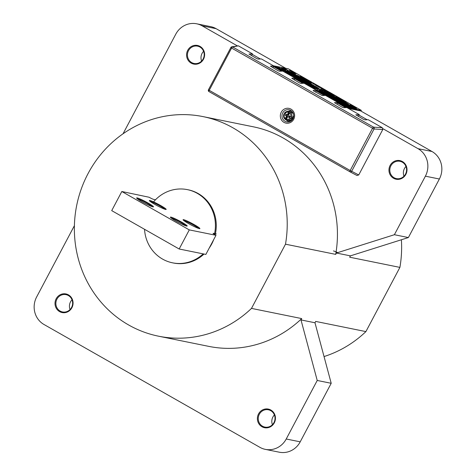 <?xml version="1.0" encoding="UTF-8"?>
<svg xmlns="http://www.w3.org/2000/svg" width="476" height="476" viewBox="0 0 476 476"><rect width="100%" height="100%" fill="white"/><g stroke="black" fill="none" stroke-linecap="round" stroke-linejoin="round"><path stroke-width="0.71" d="M274.396 414.953A8.824 8.366 -78.5 0 0 271.82 421.914A8.824 8.366 -78.5 0 0 272.427 424.681M258.26 419.166A8.824 8.366 -78.5 0 0 264.876 427.091A8.824 8.366 -78.5 0 0 275.003 417.714A8.824 8.366 -78.5 0 0 268.387 409.788A8.824 8.366 -78.5 0 0 258.26 419.166M72.019 299.803A8.824 8.366 -78.5 0 0 69.538 307.645A8.824 8.366 -78.5 0 0 70.043 309.537M55.978 304.896A8.824 8.366 -78.5 0 0 62.499 311.947A8.824 8.366 -78.5 0 0 72.531 301.695A8.824 8.366 -78.5 0 0 66.009 294.644A8.824 8.366 -78.5 0 0 55.978 304.896M390.796 174.258A8.824 8.366 -78.5 0 0 396.443 178.607A8.824 8.366 -78.5 0 0 404.892 175.114A8.824 8.366 -78.5 0 0 405.6 165.654A8.824 8.366 -78.5 0 0 399.953 161.305A8.824 8.366 -78.5 0 0 391.498 164.803A8.824 8.366 -78.5 0 0 390.796 174.258M405.963 166.469A8.824 8.366 -78.5 0 0 403.987 176.197M199.575 62.6A8.824 8.366 -78.5 0 0 204.139 53.514A8.824 8.366 -78.5 0 0 197.57 46.16A8.824 8.366 -78.5 0 0 192.06 47.023A8.824 8.366 -78.5 0 0 187.502 56.108A8.824 8.366 -78.5 0 0 194.065 63.463A8.824 8.366 -78.5 0 0 199.575 62.6M203.585 51.319A8.824 8.366 -78.5 0 0 201.61 61.053M144.537 229.301A37.342 35.397 -78.5 0 0 172.526 262.823A37.342 35.397 -78.5 0 0 203.187 253.875M172.526 262.823L173.377 262.996A37.342 35.397 -78.5 0 0 204.031 254.047M209.232 248.05A37.342 35.397 -78.5 0 0 211.713 243.992A37.342 35.397 -78.5 0 0 213.688 239.642M71.906 307.728A9.502 9.008 -78.5 0 0 65.926 293.936A9.502 9.008 -78.5 0 0 56.168 298.773A9.502 9.008 -78.5 0 0 62.148 312.565A9.502 9.008 -78.5 0 0 71.906 307.728M274.283 422.872A9.502 9.008 -78.5 0 0 268.303 409.08A9.502 9.008 -78.5 0 0 258.545 413.918A9.502 9.008 -78.5 0 0 264.525 427.71A9.502 9.008 -78.5 0 0 274.283 422.872M203.472 59.244A9.502 9.008 -78.5 0 0 197.492 45.452A9.502 9.008 -78.5 0 0 187.734 50.289A9.502 9.008 -78.5 0 0 193.714 64.082A9.502 9.008 -78.5 0 0 203.472 59.244M405.849 174.389A9.502 9.008 -78.5 0 0 399.87 160.596A9.502 9.008 -78.5 0 0 390.112 165.434A9.502 9.008 -78.5 0 0 396.091 179.226A9.502 9.008 -78.5 0 0 405.849 174.389M324.037 356.56A112.021 106.19 -78.5 0 0 365.901 331.599L399.899 267.393A112.021 106.19 -78.5 0 0 401.393 239.755M399.899 267.393L349.687 257.207L350.401 255.862L336.419 253.03L335.705 254.374A112.021 106.19 -78.5 0 0 253.274 126.794L203.062 116.614A112.021 106.19 -78.5 0 0 76.719 205.293A112.021 106.19 -78.5 0 0 158.532 336.187A112.021 106.19 -78.5 0 0 251.495 308.4L285.493 244.188A112.021 106.19 -78.5 0 0 203.062 116.614M215.176 234.841A37.342 35.397 -78.5 0 0 188.216 189.805L187.371 189.632A37.342 35.397 -78.5 0 0 153.57 201.895M158.532 336.187L208.744 346.367A112.021 106.19 -78.5 0 0 301.707 318.587L300.993 319.926L317.224 380.461L286.231 438.997A20.367 19.308 101.5 0 1 265.316 449.362A20.367 19.308 101.5 0 1 259.878 447.321L44.006 324.501A20.367 19.308 101.5 0 1 36.628 296.988L74.411 225.636M382.936 128.704L418.011 148.667A20.367 19.308 101.5 0 1 425.389 176.18L394.39 234.716L336.419 253.03M123.046 133.774L175.787 34.165A20.367 19.308 101.5 0 1 196.701 23.8A20.367 19.308 101.5 0 1 202.139 25.841L237.155 45.767M252.173 54.306L260.396 58.988M358.981 115.079L367.204 119.762M360.6 110.878L431.994 151.499A20.367 19.308 101.5 0 1 439.372 179.012L408.378 237.554L394.39 234.716M408.378 237.554L350.401 255.862M285.493 244.188L335.705 254.374M251.495 308.4L301.707 318.587M365.901 331.599L315.689 321.419L314.981 322.764L300.993 319.926M314.981 322.764L331.207 383.299L317.224 380.461M331.207 383.299L300.213 441.835A20.367 19.308 101.5 0 1 279.299 452.2L265.316 449.362M196.701 23.8L210.684 26.638A20.367 19.308 101.5 0 1 216.122 28.679L285.713 68.27M214.396 234.376A37.342 35.397 -78.5 0 0 187.371 189.632M286.26 119.952A5.361 5.087 -78.5 0 0 289.741 121.606M355.792 114.77L363.271 119.226L364.878 119.851L368.228 119.72L382.287 127.717L382.775 129.543L358.737 174.948L356.988 175.501L350.015 171.818M382.775 129.543L374.065 128.984L351.693 171.235A1.357 1.255 117.8 0 1 349.979 171.806L356.988 175.501M238.369 45.833L232.621 46.957A1.357 1.303 -101.1 0 0 231.77 46.821L238.369 45.833L252.423 53.83L251.477 55.621M248.978 53.996L256.463 58.459L258.063 59.078L261.419 58.947L346.51 107.362L361.338 110.367L339.227 97.788M273.468 66.581L272.837 67.776M294.834 78.736L294.204 79.926M316.195 90.892L315.564 92.082M337.555 103.042L336.925 104.238M355.81 114.865L359.237 114.603L358.285 116.394M334.426 102.614L341.911 107.076L343.511 107.695L346.867 107.564L359.237 114.603M334.45 102.709L337.871 102.447M325.507 95.408L322.151 95.539L313.803 91.083L313.16 90.422L316.51 90.291M304.146 83.258L300.79 83.389L299.184 82.764L291.794 78.266L295.15 78.141M282.78 71.102L279.43 71.233L277.823 70.609L270.433 66.116L273.307 66.003M249.002 54.091L252.423 53.83M291.847 111.223A5.361 5.087 -78.5 0 0 287.998 111.396M292.805 118.976L291.407 119.607L293.252 116.209L293.609 116.721M291.723 118.952L292.811 118L292.918 116.644M287.867 116.816A0.988 0.934 101.5 0 1 287.968 114.948L287.968 114.948A0.988 0.934 101.5 0 1 288.611 114.99M289.158 115.924A0.988 0.934 101.5 0 1 288.468 116.84L288.962 117.12L289.497 116.114M291.663 117.251A4.415 4.183 -78.5 0 0 284.44 113.145L287.022 114.704A1.154 1.095 101.5 0 1 287.355 114.603L288.248 112.913L289.372 113.556L288.48 115.24A1.154 1.095 101.5 0 1 288.569 115.585L291.746 117.269A4.415 4.183 101.5 0 1 291.116 118.464L288.962 117.12M289.854 116.317L289.271 117.417L289.527 117.685L287.938 116.781A1.154 1.095 101.5 0 1 287.611 116.888L286.713 118.572L285.588 117.935L286.487 116.245A1.154 1.095 101.5 0 1 286.391 115.9L283.892 114.353A4.415 4.183 101.5 0 1 284.475 113.234M288.753 114.722L287.355 114.603M287.409 114.805L286.832 115.906L287.552 116.989M287.938 116.781L288.468 116.84M286.487 116.245L287.32 116.18M287.099 117.852L286.26 117.376L285.588 117.935L287.04 116.697M287.308 116.18L286.391 115.9M283.892 114.353L286.832 115.906M287.022 114.704L287.968 114.948M288.533 113.08L288.254 113.615L288.248 112.913L288.242 114.436M291.116 118.464L289.271 117.417M286.26 117.376L285.927 118L286.766 118.476M285.737 115.406L286.314 114.305M290.092 118.006A3.6 3.409 -78.5 0 1 284.237 114.674L283.809 114.341M284.44 113.145L284.874 113.484A3.6 3.409 -78.5 0 1 290.723 116.81M288.254 113.615L289.087 114.091M285.588 117.935L285.927 118M154.795 204.371A9.502 0.898 27.9 0 0 166.082 209.476A9.502 0.898 27.9 0 0 160.727 205.572A9.502 0.898 27.9 0 0 149.363 200.616A9.502 0.898 27.9 0 0 154.795 204.371M164.994 209.273A8.824 0.833 27.9 0 0 160.198 206.126A8.824 0.833 27.9 0 0 150.136 201.407M188.526 223.559A9.502 0.898 27.9 0 0 199.813 228.664A9.502 0.898 27.9 0 0 194.458 224.761A9.502 0.898 27.9 0 0 183.087 219.811A9.502 0.898 27.9 0 0 188.526 223.559M198.724 228.462A8.824 0.833 27.9 0 0 193.928 225.315A8.824 0.833 27.9 0 0 183.867 220.602M175.817 220.983A9.502 0.898 27.9 0 0 187.104 226.088A9.502 0.898 27.9 0 0 181.749 222.185A9.502 0.898 27.9 0 0 170.378 217.229A9.502 0.898 27.9 0 0 175.817 220.983M186.009 225.886A8.824 0.833 27.9 0 0 181.219 222.738A8.824 0.833 27.9 0 0 171.158 218.026M142.086 201.788A9.502 0.898 27.9 0 0 153.373 206.893A9.502 0.898 27.9 0 0 148.018 202.996A9.502 0.898 27.9 0 0 136.648 198.04A9.502 0.898 27.9 0 0 142.086 201.788M152.278 206.697A8.824 0.833 27.9 0 0 147.489 203.549A8.824 0.833 27.9 0 0 137.427 198.831M179.166 249.002L189.287 229.89L121.826 191.507L111.711 210.624L179.166 249.002L205.864 254.416L215.985 235.305L215.42 234.983A4.076 0.387 -152.1 0 1 213.093 233.335A4.076 0.387 -152.1 0 1 213.319 233.323L216.288 233.924M189.287 229.89L215.985 235.305M121.826 191.507L149.089 197.242A4.076 0.387 -152.1 0 0 153.73 199.42L155.491 199.777M337.698 252.625A8.824 0.833 27.9 0 0 333.45 250.935M351.675 105.196L352.918 105.868L351.675 105.196M354.751 106.856A3.546 0.333 -152.1 0 1 355.977 107.612L356.357 107.689A5.7 0.541 27.9 0 0 352.948 105.678L350.395 104.53L351.294 105.345A5.7 0.541 27.9 0 0 355.048 107.421L355.429 107.499A3.546 0.333 -152.1 0 1 353.858 106.672L352.942 105.987L354.691 106.975A3.546 0.333 -152.1 0 1 354.917 107.106L354.858 107.213M353.002 106.142L354.691 106.975M350.247 104.541L351.228 105.464A5.7 0.541 27.9 0 0 354.989 107.54L356.756 108.07L355.078 107.32M294.501 72.721L294.525 72.679A3.731 0.351 27.9 0 0 291.58 70.989L290.616 70.573L290.806 70.966A3.731 0.351 27.9 0 0 293.811 72.667L294.638 72.995M294.525 72.679L292.972 71.995M293.032 71.882L293.936 72.691M293.514 72.727A8.604 0.815 27.9 0 0 295.983 73.649L296.042 73.53A8.604 0.815 27.9 0 0 293.87 71.989A8.604 0.815 27.9 0 0 290.057 70.121A8.604 0.815 27.9 0 0 289.705 70.174A8.604 0.815 27.9 0 0 289.878 70.502L289.813 70.621A8.604 0.815 27.9 0 0 293.514 72.727L293.573 72.608A8.604 0.815 27.9 0 0 296.042 73.53M289.705 70.174L289.646 70.293A8.604 0.815 27.9 0 0 289.813 70.621M300.088 78.772L301.076 79.337L299.791 78.849M301.076 79.337L300.564 79.367M299.577 78.576L297.506 77.743M297.958 77.493L296.316 76.874M281.453 68.205L282.554 68.841L281.221 68.479L282.125 68.526L281.453 68.205L282.066 68.651M313.095 86.596L314.553 86.989L312.905 86.334M312.655 85.906L313.422 86.346L312.524 85.966L312.661 86.346L311.625 85.609L312.613 85.983M313.244 86.281L312.464 86.091M304.2 82.61L302.558 81.991M289.408 74.405L288.48 74.018M288.45 74.06L287.825 73.548M289.807 74.381L289.396 74.429M279.198 68.699L277.097 67.646L278.817 68.127L275.235 66.64L276.36 66.735L277.591 67.544M314.529 88.917L313.91 88.643L314.559 88.756M314.588 88.703L315.112 89.161L314.267 88.768M313.154 87.667L314.321 88.334L312.958 87.757L313.238 88.256L311.774 87.429L313.095 87.78M314.321 88.334L312.899 87.876M317.349 89.518L316.415 89.119M318.016 88.851L318.45 89.196L317.98 89.262L316.1 88.304L317.218 88.399L318.45 89.196L317.891 89.113M322.579 90.018L322.764 90.345L322.097 90.065M325.054 91.701L323.478 90.767L325.584 91.576L325.34 91.826L323.478 90.767M325.584 91.576L325.275 91.945L325.072 91.672M354.299 107.588L353.698 107.332M345.856 102.774L346.617 103.173L345.76 102.822M345.344 102.59L344.826 102.292M340.584 99.484L339.221 99.02L340.584 99.484L340.739 99.817L339.959 99.502M339.328 98.99L338.858 98.895M331.094 94.48L330.57 94.183M327.375 92.439L325.62 92.124L332.7 96.152L334.735 96.563L327.649 92.534L325.977 92.326M326.268 91.606L326.59 91.749M326.738 91.606L327.768 92.35L325.721 91.499M326.786 91.993L326.31 91.832M325.233 91.041L324.269 90.511M283.041 68.544L283.517 68.806M283.726 68.901L282.964 68.496M285.416 69.948L284.136 69.163L285.939 69.811L285.755 70.073L284.148 69.163M285.939 69.811L285.689 70.192L285.439 69.901M279.305 68.038L277.46 66.955L280.043 68.157M296.131 74.833L293.644 73.81L294.709 74.024L296.131 74.833L294.704 74.375M294.817 74.476L293.9 73.953M293.43 73.494L291.502 72.745M291.568 72.626L294.233 73.756L292.853 73.512M292.08 72.727L290.3 72.06M290.872 72.043L292.282 72.768M289.045 71.192L289.456 71.37L288.986 71.311M287.599 70.519L289.378 71.097L287.403 70.258M288.593 70.847L288.26 70.656M287.427 70.168L286.159 69.561M287.242 70.031L287.587 70.317M287.343 70.121L286.415 69.71M285.439 69.085L283.839 68.383L284.999 68.711M285.213 68.621L284.356 68.449L286.493 69.526M286.022 69.561L285.225 69.175L286.147 69.228L284.118 68.544M344.374 101.15L346.07 102.066L344.606 101.436M343.565 100.906L341.869 100.025M343.88 101.085L342.452 100.359M341.518 99.859L340.691 99.282L341.518 99.859M338.864 98.508L340.096 98.812M340.156 98.705L341.262 99.484L339.9 98.907M341.322 99.365L339.007 98.681M339.459 98.306L336.687 97.116L339.459 98.306L338.127 98.092L339.043 98.609L338.162 98.502M338.656 98.05L336.687 97.116M336.014 96.39L337.71 97.312L336.246 96.682M333.813 95.521L332.171 94.795M334.634 95.2L333.688 94.813L334.848 95.396L333.914 95.694M333.771 95.611L332.236 94.587L334.336 95.39L333.825 95.492M330.874 93.772L328.779 92.719L330.499 93.201L327.244 91.898L327.815 91.88M326.238 90.791L324.275 90.053M324.65 89.518L323.4 89.089L324.84 89.732L323.549 89.589L320.491 88.054L321.062 88.042M319.426 87.34L317.849 86.4L319.955 87.209L319.711 87.459L317.849 86.4M319.955 87.209L319.646 87.578L319.444 87.304M313.827 84.074L311.905 82.83M303.462 77.832L301.243 76.951M336.633 96.491L336.133 96.414M332.611 94.284L332.028 94.224M333.634 94.849L331.832 94.319M333.093 94.611L332.272 94.218M331.974 93.843L331.016 93.54M329.779 92.439L328.363 91.731L329.707 92.326L329.844 92.737L328.88 92.29M328.059 91.457L327.214 91.237L328.273 91.725M326.607 90.904L325.959 90.624M327.161 91.16L326.292 90.726M325.554 90.214L324.858 89.791L325.53 90.214M323.662 89.143L323.002 88.762M322.454 88.197L321.949 88.114M320.83 87.751L321.633 87.893M321.669 87.828L322.377 88.227L321.574 88.131M321.615 88.06L320.931 87.608M320.913 87.644L320.455 87.406M319.592 86.644L320.146 86.959L319.497 86.686L319.58 86.995L318.855 86.43L319.563 86.697M319.973 87.066L319.438 86.811M318.777 86.18L317.938 85.96L318.991 86.454M317.688 85.555L316.439 85.127L317.807 85.888L316.766 85.394M314.499 83.984L314.832 84.074M315.523 84.549L314.951 84.365M314.981 84.306L314.166 83.913M314.023 83.722L313.684 83.639M313.672 83.455L312.982 83.032M308.615 80.676L307.496 79.968L309.013 80.551L307.692 80.075M307.52 80.135L305.11 79.153L307.496 79.968M309.013 80.551L308.644 80.623M308.597 80.361L288.26 68.788L273.426 65.777L273.111 66.378L281.5 71.15M338.948 97.622L338.466 97.556L338.936 97.574M338.626 97.443L329.707 92.326M329.398 92.195L322.436 88.233M321.812 87.876L313.208 82.985M311.584 82.056L310.899 81.67M309.781 81.033L308.995 80.587M310.483 81.378L310.733 81.824L310.275 81.664L309.287 80.944L310.483 81.378L309.37 80.896M311.56 82.366L311.482 82.05M312.922 82.961L311.685 82.366M312.881 83.151L311.869 82.467M316.552 85.186L315.582 84.514M330.772 93.159L330.041 92.689M334.384 95.236L333.688 94.813M335.794 96.045L335.092 95.64M337.9 97.056L336.651 96.628L338.019 97.384L336.978 96.896M339.251 97.753L338.841 97.616M301.754 77.052L300.546 76.368M304.533 78.861L302.956 77.927L305.062 78.736L304.818 78.986L302.956 77.927M305.062 78.736L304.753 79.105L304.551 78.832M306.532 79.932L305.11 79.153M307.776 80.277L306.461 79.92M309.287 81.402L307.591 80.521M310.126 82.104L309.686 81.45L307.847 80.67M311.167 82.407L310.037 81.955M315.945 84.936L313.726 84.056M316.671 85.585L315.594 85.275L316.718 85.371L316.921 85.793M317.123 85.597L316.814 85.757L318.271 86.549M317.819 86.459L316.475 85.775L316.861 85.49L315.85 85.418M324.12 89.928L322.026 88.875L323.745 89.357M332.034 94.623L330.255 93.921L332.034 94.623L330.707 93.873L331.832 93.968L333.069 94.873M309.477 82.973L311.28 83.205L297.786 75.529L295.667 75.095L309.162 82.776L311.28 83.205M310.215 84.972L311.953 85.323L317.052 88.215L319.235 88.524L288.878 71.251L286.76 70.823L317.117 88.096L319.235 88.524M286.76 70.823L304.89 81.289M303.89 82.943L310.632 86.781L312.756 87.209L306.008 83.371L303.89 82.943L310.572 86.9L314.916 87.644L282.31 69.097L280.191 68.663L312.797 87.215L314.916 87.644M280.191 68.663L305.628 83.294M316.82 90.297L324.126 94.456L326.244 94.885L318.938 90.726L316.82 90.297L324.198 94.599M354.935 108.974L357.149 109.301L349.842 105.148L347.724 104.714L355.031 108.873L357.149 109.301M352.77 108.534L354.989 108.867L347.682 104.708L345.564 104.28L352.871 108.433L354.989 108.867M350.61 108.094L352.829 108.427L345.522 104.268L343.404 103.839L350.711 107.998L352.829 108.427M348.45 107.659L350.669 107.987L343.363 103.833L341.238 103.399L348.551 107.558L350.669 107.987M324.239 94.522L331.546 98.675L333.664 99.109L326.357 94.95L324.239 94.522L331.617 98.824M331.659 98.74L338.966 102.899L341.084 103.328L333.777 99.169L331.659 98.74L339.037 103.048M339.079 102.965L346.326 107.243L348.509 107.552L341.197 103.393L339.079 102.965L346.385 107.124L348.509 107.552M280.578 68.419L279.787 68.068L280.733 68.77L279.93 68.419M280.215 68.651L279.329 67.991M283 68.312L282.042 68.122M324.394 90.589L323.043 89.666M332.557 94.98L332.028 95.004M333.914 95.688L333.069 95.325L333.914 95.688L333.2 95.676M338.436 98.55L339.198 98.954L338.341 98.603M337.93 98.365L337.407 98.068M346.879 103.369L346.278 103.114M347.968 103.685L346.867 103.286L347.968 103.685L348.117 104.006L347.736 103.946M352.764 106.808L352.24 106.511M355.025 107.939L355.328 108.07M354.638 107.796L354.203 107.469M355.673 108.07L355.298 108.123M321.806 89.583L320.491 89.22L321.806 89.583M323.275 90.749L322.93 90.452L323.275 90.749M320.259 90.553L318.682 89.619L320.788 90.428L320.544 90.678L318.682 89.619M320.788 90.428L320.479 90.797L320.277 90.523M320.437 89.542L321.205 89.982L320.306 89.607L320.443 89.988L319.408 89.244L320.396 89.619M321.205 89.982L320.247 89.726M322.71 90.993L320.479 90.006L322.71 90.993M321.984 90.618L321.687 90.452M315.386 88.149L316.701 88.899L315.243 88.262L315.618 88.822L313.976 87.887L315.326 88.262M316.701 88.899L315.177 88.381M281.191 69.746L279.495 68.865M281.524 69.889L279.751 69.008M282 69.99L283.696 70.906L282.232 70.275M285.463 72.12L286.82 72.691L284.91 72.144L286.439 72.519L285.344 71.9M287.07 73.036L288.426 73.607L286.516 73.054L288.045 73.435L286.951 72.81M291.05 75.089L289.747 74.553L290.842 75.166M290.657 75.006L290.878 75.41L289.682 74.672M302.206 81.592L301.51 81.467M284.303 69.722L282.667 69.103M286.296 70.966L285.517 70.769M285.493 70.751L284.94 70.436M287.849 71.703L288.283 72.049L287.813 72.114L285.999 71.037L287.849 71.703L286.79 71.489M294.995 76.124L296.572 76.672L294.781 75.981M295.697 76.428L294.959 76.118M296.352 76.749L295.989 76.69M293.87 78.189L302.867 83.306M315.231 90.345L324.227 95.462M336.597 102.495L345.588 107.618M348.313 108.385L361.022 110.968L361.338 110.367M308.228 80.266L308.853 80.486L308.228 80.266M310.394 81.366L309.489 81.116M310.644 81.711L310.328 81.485M311.268 81.878L311.572 82.009M312.839 82.723L313.148 83.092M311.75 82.241L311.976 82.675M313.874 83.49L313.166 83.139L313.874 83.49M315.017 84.246L314.63 84.181M314.892 83.966L315.707 84.555M315.755 84.46L315.201 84.347M316.475 84.972L315.772 84.621L316.475 84.972M318.866 86.364L317.998 85.841M319.64 86.876L318.974 86.65M320.473 87.239L319.711 87.072M320.509 87.167L321.223 87.572L320.604 87.578M321.639 88.012L321.127 87.721M322.377 88.227L321.824 88.119M323.061 88.649L323.977 89.208M324.007 89.155L323.049 88.97M325.007 90.089L324.858 89.791M325.751 90.25L325.048 89.899L325.751 90.25M326.357 90.607L325.858 90.571M325.923 90.452L326.625 90.732M326.661 90.666L327.369 91.071L326.756 91.077M328.142 91.642L327.28 91.118M328.428 92.029L328.363 91.731M330.838 93.04L331.034 93.344M330.969 93.397L332.224 93.933L330.933 93.474M332.153 93.992L332.944 94.379M332.998 94.272L333.86 94.766L332.742 94.486M334.586 95.277L333.878 94.92L334.586 95.277M335.152 95.527L336.074 96.075M336.098 96.033L335.14 95.849M336.062 96.378L335.901 96.027L336.931 96.61L335.901 96.027M336.699 96.372L336.895 96.676M300.314 76.083L302.01 76.999L300.231 76.529M302.046 77.207L303.301 77.85L302.046 77.207M303.301 77.85L302.926 77.701M303.974 78.344L304.836 78.647L303.974 78.344M304.771 78.766L304.456 78.659M308.174 80.855L307.853 80.652M309.317 81.432L308.972 81.152M307.657 80.402L307.996 80.95M311.423 82.544L310.983 82.372M310.852 82.122L309.959 81.711L310.852 82.122M309.935 81.765L310.316 82.009M311.358 82.663L311.042 82.384M310.786 82.241L309.9 81.83M312.107 83.068L313.327 83.478L312.482 83.306M313.327 83.478L312.095 83.092M313.702 83.913L313.262 83.597M314.529 84.311L315.784 84.954L314.529 84.311M315.784 84.954L315.409 84.799M318.73 86.513L316.724 85.912M318.866 86.816L319.729 87.12L318.866 86.816M319.67 87.239L319.348 87.132M320.955 87.78L322.526 88.673L320.747 88.203M322.407 88.923L323.62 89.333L322.776 89.161M323.62 89.333L322.389 88.953M324.001 89.774L323.561 89.458M324.822 90.166L326.078 90.809L324.822 90.166M326.078 90.809L325.703 90.66M327.583 91.594L329.279 92.511L327.5 92.046M329.16 92.766L330.374 93.177L329.529 93.004M330.374 93.177L329.142 92.79M330.755 93.611L330.314 93.296M333.135 94.754L330.963 94.016M333.795 95.2L333.248 94.998L333.747 95.283M334.051 95.426L333.73 95.319M337.71 97.312L335.931 96.842M340.298 99.175L339.031 98.603M341.459 99.716L340.691 99.282M343.595 100.936L343.244 100.656M341.935 99.906L342.274 100.454M346.07 102.066L344.291 101.596M297.857 75.583L295.822 75.172L309.091 82.717L311.125 83.133L297.857 75.583L296.185 75.375M310.697 83.044L297.792 75.702M286.915 70.894L317.046 88.036L319.081 88.453L288.95 71.305L286.915 70.894M318.658 88.363L288.884 71.424L287.278 71.102M280.346 68.74L312.726 87.162L314.761 87.572L282.381 69.151L280.346 68.74M314.333 87.489L282.316 69.27L280.709 68.943M304.045 83.014L310.566 86.721L312.601 87.138L306.08 83.425L304.045 83.014M312.173 87.049L306.014 83.544L304.402 83.217M327.583 92.481L325.465 92.052L332.772 96.206L334.89 96.64L327.583 92.481M334.313 96.479L327.589 92.653M305.271 81.366L303.152 80.938L309.9 84.776L312.018 85.204L305.271 81.366M305.342 81.426L303.307 81.009L309.828 84.722L311.863 85.133L305.342 81.426L303.67 81.218M311.435 85.049L305.277 81.545M316.974 90.369L324.055 94.397L326.09 94.813L319.009 90.779L316.974 90.369M319.009 90.779L317.337 90.577M325.667 94.724L318.944 90.904M335.003 96.699L332.885 96.271L340.191 100.43L342.309 100.858L335.003 96.699M333.039 96.342L340.12 100.376L342.155 100.787L335.074 96.759L333.039 96.342M335.074 96.759L333.396 96.551M341.732 100.704L335.009 96.878M342.422 100.924L340.304 100.495L347.611 104.655L349.729 105.083L342.422 100.924M340.459 100.567L347.539 104.595L349.574 105.012L342.494 100.977L340.459 100.567M342.494 100.977L340.822 100.769M349.152 104.922L342.428 101.096M347.879 104.785L354.965 108.82L356.994 109.23L349.914 105.202L347.879 104.785M349.914 105.202L348.242 104.994M356.572 109.147L349.848 105.321M332.843 96.265L330.725 95.831L338.031 99.99L340.15 100.424L332.843 96.265M330.88 95.908L337.96 99.936L339.995 100.347L332.908 96.319L330.88 95.908M332.908 96.319L331.237 96.11M339.567 100.263L332.849 96.438M340.263 100.484L338.144 100.055L345.451 104.214L347.569 104.643L340.263 100.484M338.299 100.127L345.38 104.161L347.415 104.571L340.334 100.543L338.299 100.127M340.334 100.543L338.656 100.335M346.992 104.482L340.269 100.662M345.719 104.351L352.799 108.379L354.834 108.79L347.754 104.762L345.719 104.351M347.754 104.762L346.082 104.553M354.412 108.706L347.688 104.881M330.677 95.825L328.559 95.396L335.872 99.555L337.99 99.984L330.677 95.825M328.714 95.468L335.8 99.496L337.835 99.912L330.749 95.878L328.714 95.468M330.749 95.878L329.077 95.676M337.407 99.823L330.689 95.997M338.103 100.049L335.979 99.615L343.291 103.774L345.409 104.202L338.103 100.049M336.133 99.692L343.22 103.72L345.255 104.131L338.168 100.103L336.133 99.692M338.168 100.103L336.496 99.895M344.826 104.048L338.109 100.222M343.559 103.911L350.639 107.945L352.674 108.355L345.588 104.327L343.559 103.911M345.588 104.327L343.916 104.119M352.252 108.266L345.528 104.446M328.517 95.384L326.399 94.956L333.706 99.115L335.824 99.544L328.517 95.384M326.554 95.027L333.64 99.062L335.669 99.472L328.589 95.444L326.554 95.027M328.589 95.444L326.917 95.236M335.247 99.389L328.523 95.563M335.937 99.609L333.819 99.181L341.131 103.34L343.25 103.768L335.937 99.609M333.973 99.252L341.06 103.28L343.095 103.697L336.008 99.662L333.973 99.252M336.008 99.662L334.336 99.46M342.666 103.607L335.943 99.781M341.393 103.476L348.48 107.505L350.514 107.915L343.428 103.887L341.393 103.476M343.428 103.887L341.756 103.679M350.086 107.832L343.369 104.006M325.417 92.041L323.299 91.612L330.612 95.771L332.73 96.2L325.417 92.041M323.454 91.684L330.54 95.712L332.575 96.128L325.489 92.094L323.454 91.684M325.489 92.094L323.817 91.892M332.147 96.039L325.429 92.213M323.258 91.6L321.139 91.172L328.446 95.331L330.57 95.759L323.258 91.6M321.294 91.243L328.38 95.277L330.409 95.688L323.329 91.66L321.294 91.243M323.329 91.66L321.657 91.451M329.987 95.605L323.263 91.779M321.098 91.166L318.979 90.737L326.286 94.891L328.404 95.325L321.098 91.166M319.134 90.809L326.215 94.837L328.25 95.248L321.169 91.219L319.134 90.809M321.169 91.219L319.497 91.011M327.827 95.164L321.104 91.338M324.394 94.593L331.474 98.621L333.509 99.032L326.429 95.004L324.394 94.593M326.429 95.004L324.757 94.795M333.087 98.948L326.363 95.123M331.814 98.812L338.9 102.846L340.929 103.256L333.849 99.228L331.814 98.812M333.849 99.228L332.177 99.02M340.507 103.167L333.783 99.347M339.233 103.036L346.32 107.064L348.355 107.481L341.268 103.447L339.233 103.036M341.268 103.447L339.596 103.238M347.926 107.392L341.203 103.566M286.606 69.413L285.481 69.317M287.302 69.912L287.599 70.293M286.219 69.442L286.439 69.865M288.319 70.537L287.659 70.4M289.378 71.097L288.545 71.061M292.335 72.673L291.49 72.394M291.55 72.275L290.616 72.084M290.36 71.941L291.3 72.132L290.64 71.757M292.918 73.393L293.853 73.584L292.692 73.078M292.758 72.959L291.824 72.768M294.233 73.756L293.174 73.536M280.09 68.062L277.651 67.223M282.107 68.003L281.804 67.83M285.57 69.841L285.029 69.532L285.57 69.841M283.648 68.663L283.089 68.722M324.192 90.154L324.418 90.541M324.096 90.137L323.156 89.887M324.334 90.482L324.031 90.256M325.298 90.922L325.786 91.38M324.543 90.636L325.471 91.112L324.543 90.636M325.471 91.112L325.078 90.94M327.827 92.231L326.917 92.177M331.605 94.664L332.361 95.063L331.564 94.742M338.198 98.437L337.056 97.872M337.085 97.806L338.127 98.086M338.912 98.794L339.525 99.032L338.799 98.615M344.505 102.031L346.463 102.834L344.469 102.09M346.332 103.012L346.945 103.25L346.219 102.834M351.925 106.249L353.882 107.052L351.889 106.309M353.757 107.213L354.358 107.469L353.638 107.058M353.275 106.993L354.031 107.392L353.234 107.07M354.471 107.588L355.328 107.933L354.471 107.588M321.871 89.464L320.747 89.369M324.489 91.184L325.358 91.487L324.489 91.184M325.292 91.606L324.977 91.499M322.359 90.131L321.461 89.619M317.034 88.459L318.176 89.048L317.034 88.459M318.176 89.048L317.754 88.863M317.95 88.994L316.159 88.185M316.54 88.358L317.784 88.994L316.54 88.358M317.784 88.994L317.361 88.822M319.693 90.035L320.562 90.339L319.693 90.035M320.497 90.458L320.181 90.351M320.503 89.863L319.604 89.506M321.752 90.333L320.687 90.125M322.77 90.874L321.937 90.839M315.677 88.703L314.267 88.054M316.707 89.256L317.51 89.672L316.707 89.256M317.51 89.672L317.147 89.512M313.297 88.137L312.03 87.572M315.177 89.042L314.654 89.066M277.633 67.461L275.491 66.783M277.478 67.693L278.698 68.104L277.853 67.931M278.698 68.104L277.466 67.717M279.073 68.538L278.633 68.223M280.078 69.198L279.757 68.996M281.221 69.776L280.876 69.496M279.561 68.746L279.9 69.294M283.696 70.906L281.917 70.436M286.82 72.691L284.91 72.144M288.426 73.607L286.516 73.054M288.206 73.721L289.343 74.191L288.206 73.721M289.878 74.976L289.747 74.553M290.437 75.077L289.783 74.786M302.272 81.473L302.569 81.86M301.838 81.616L300.487 80.849M302.688 82.265L302.623 81.872M303.718 82.497L302.873 82.169M312.72 86.227L311.822 85.87M314.553 86.989L313.755 86.733M313.821 86.614L313.16 86.477M282.613 68.722L281.477 68.621M282.798 69.371L282.726 68.984M283.827 69.609L282.976 69.288M286.873 71.311L288.016 71.9L286.873 71.311M288.016 71.9L287.587 71.715M286.373 71.21L287.623 71.846L286.373 71.21M287.623 71.846L287.201 71.674M295.679 76.291L294.537 75.791M296.453 77.142L296.381 76.755M297.476 77.374L296.631 77.052M297.565 77.624L299.862 78.647M299.904 78.564L298.696 78.076M298.761 77.957L297.821 77.766M289.878 70.502A8.604 0.815 27.9 0 0 293.573 72.608M290.104 70.603A8.318 0.785 27.9 0 0 293.502 72.536A8.318 0.785 27.9 0 0 295.769 73.381A8.318 0.785 27.9 0 0 293.775 71.971A8.318 0.785 27.9 0 0 290.271 70.252A8.318 0.785 27.9 0 0 289.961 70.305A8.318 0.785 27.9 0 0 290.104 70.603M290.271 70.252L290.211 70.371A8.318 0.785 27.9 0 0 289.955 70.383M293.775 71.971L293.71 72.09A8.318 0.785 27.9 0 0 292.395 71.418M290.675 70.591A8.318 0.785 27.9 0 0 290.211 70.371M295.453 73.292A8.318 0.785 27.9 0 0 293.71 72.09M294.698 72.876L293.037 72.037M290.872 70.847A3.731 0.351 27.9 0 0 293.87 72.542L293.811 72.667M293.811 72.37L294.811 72.899M351.371 105.136L351.068 105.047M355.096 107.29L355.804 107.85M356.137 107.784L356.518 108.153M439.372 179.012L425.389 176.18M431.994 151.499L418.011 148.667M300.213 441.835L286.231 438.997M216.122 28.679L202.139 25.841M292.966 118.726A6.176 5.855 -78.5 0 0 290.997 110.551A6.176 5.855 -78.5 0 0 282.744 112.913A6.176 5.855 -78.5 0 0 283.018 119.411A6.176 5.855 -78.5 0 0 288.7 121.898A6.176 5.855 -78.5 0 0 292.942 118.774M281.251 112.199A7.521 7.134 101.5 0 1 290.985 109.123A7.521 7.134 101.5 0 1 293.71 119.286A7.521 7.134 101.5 0 1 283.976 122.362A7.521 7.134 101.5 0 1 281.251 112.199M349.937 171.782L208.994 91.588A1.357 0.411 119.6 0 0 208.994 91.588L349.943 171.782A1.357 0.411 119.6 0 0 349.943 171.788A1.357 1.357 0 0 0 349.979 171.806L349.979 171.806A1.357 1.255 117.8 0 1 349.943 171.788A1.357 0.411 119.6 0 1 350.187 170.515L372.559 128.264L231.604 48.07L209.232 90.321L350.187 170.515L358.737 174.948M208.5 89.762L208.458 89.768A1.357 1.357 0 0 0 208.988 91.588A1.357 0.411 119.6 0 1 209.232 90.321L208.458 89.768L230.872 47.511A1.357 1.303 -101.1 0 1 231.77 46.821A1.357 1.357 0 0 0 230.83 47.517L231.604 48.07A1.357 0.411 119.6 0 1 232.621 46.957L373.577 127.151L382.287 127.717M208.476 89.809A1.357 1.327 -63.5 0 0 208.982 91.582M373.577 127.151A1.357 0.411 119.6 0 0 372.559 128.264L374.065 128.984A1.357 1.232 -86.3 0 0 373.577 127.151M293.329 118.268L292.811 118M292.115 119.934L289.021 120.559A4.415 4.183 -78.5 0 0 292.145 119.904M283.791 114.383A4.415 4.183 -78.5 0 0 291.032 118.447M293.394 113.728A4.415 4.183 -78.5 0 0 290.776 111.908L288.611 111.473L284.398 113.145M290.997 110.551C293.698 112.657 294.341 115.382 292.936 118.738L288.7 121.898M289.021 120.559L286.861 120.119C284.13 119.19 283.101 117.263 283.761 114.341M293.383 113.693L290.776 111.908"/></g></svg>
